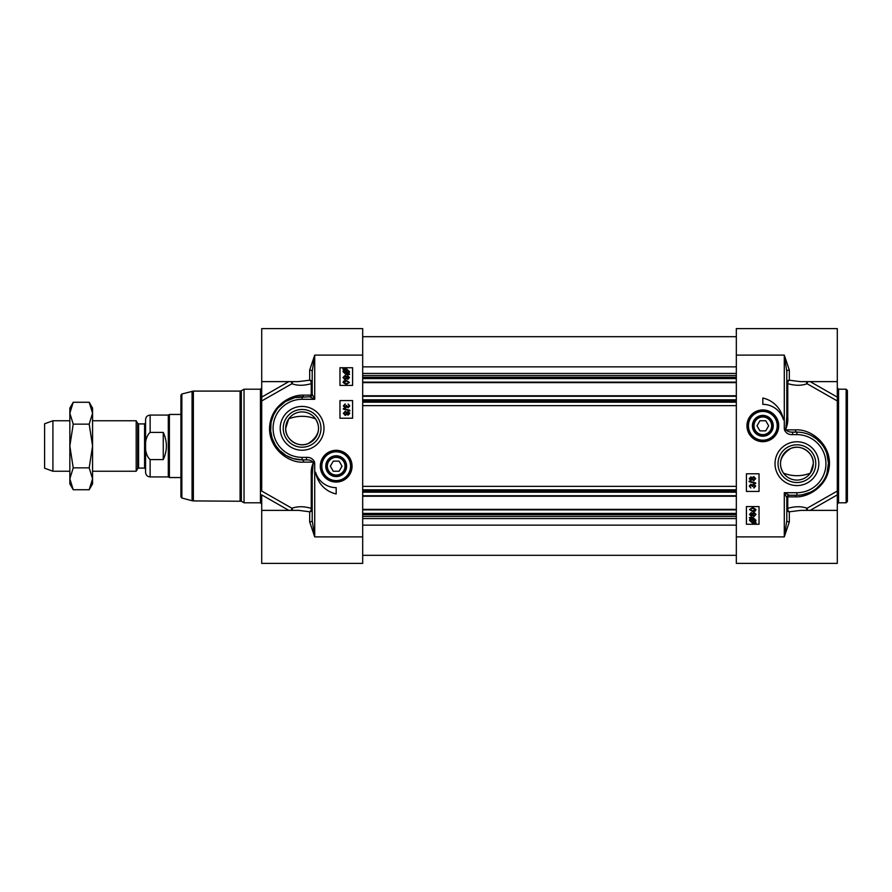 <?xml version="1.0" encoding="UTF-8"?>
<svg xmlns="http://www.w3.org/2000/svg" width="892" height="892" viewBox="0 0 892 892"><rect width="100%" height="100%" fill="white"/><g stroke="black" fill="none" stroke-linecap="round" stroke-linejoin="round"><path stroke-width="1.34" d="M847.4 446L847.4 390.462L847.4 501.538L846.14 502.798L846.14 389.202L847.4 390.462M753.205 425.807A9.622 9.622 0 0 1 767.644 417.467A9.622 9.622 0 0 1 767.644 434.136A9.622 9.622 0 0 1 753.205 425.807M753.996 425.807A8.831 8.831 0 0 1 767.243 418.147A8.831 8.831 0 0 1 767.243 433.456A8.831 8.831 0 0 1 753.996 425.807M759.917 430.858L756.996 425.807L759.917 420.756L765.749 420.756L768.659 425.807L765.749 430.858L759.917 430.858M752.413 425.807A10.414 10.414 0 0 0 768.034 434.828A10.414 10.414 0 0 0 768.034 416.787A10.414 10.414 0 0 0 752.413 425.807M777.98 425.807A15.142 15.142 0 0 0 762.827 410.654A15.142 15.142 0 0 0 747.686 425.807A15.142 15.142 0 0 0 762.827 440.949A15.142 15.142 0 0 0 777.98 425.807A15.142 15.142 0 0 0 762.827 410.654A15.142 15.142 0 0 0 747.686 425.807A15.142 15.142 0 0 0 762.827 440.949A15.142 15.142 0 0 0 777.98 425.807M786.811 416.464L785.885 428.305A2.52 1.594 -95.2 0 0 785.919 428.595C787.446 425.194 788.06 421.314 787.759 416.954A2.52 0.624 180 0 1 786.811 416.464L786.811 371.473A2.52 1.427 0 0 1 789.331 370.057L789.331 380.215A2.52 2.386 0 0 0 786.811 382.601A2.52 1.349 180 0 0 787.759 383.649A2.52 1.516 104.8 0 1 789.331 380.215L800.157 381.62L837.298 381.62L837.298 328.613L736.324 328.613L736.324 563.387L837.298 563.387L837.298 491.046L807.07 508.262A2.52 1.974 -64.1 0 0 806.591 510.38M823.416 480.799L823.416 482.159M750.83 479.684L749.86 478.658L750.874 477.633L751.844 478.647L750.83 479.684M753.74 479.929L752.48 478.67L753.773 477.376L755.033 478.647L753.74 479.929M750.852 480.476L749.235 478.67L750.874 476.841L752.146 477.766L753.762 476.573L755.669 478.658L753.74 480.732L752.146 479.528L750.852 480.476M749.146 481.713L749.146 481.089L755.669 482.906L755.669 483.542L749.146 481.713M753.796 487.3L755.033 486.062L753.718 484.757L752.569 486.541L750.852 485.047L749.86 486.073L750.863 487.991L749.235 486.095L750.863 484.245L752.146 485.114L753.695 483.932L755.669 486.062L753.896 488.069L753.796 487.3M751.176 518.52L752.759 518.152L755.279 520.315L754.755 521.72L751.176 518.52M750.729 518.876L754.32 522.088L752.725 522.467L750.183 520.292L750.729 518.876M749.336 517.628L752.736 517.293L755.992 520.292L755.334 522.233L756.137 522.957L752.736 523.325L749.47 520.304L750.15 518.352L749.336 517.628M751.153 515.465L750.183 514.439L751.198 513.424L752.168 514.439L751.153 515.465M754.063 515.721L752.803 514.461L754.097 513.156L755.357 514.439L754.063 515.721M751.176 516.267L749.548 514.45L751.198 512.621L752.458 513.558L754.086 512.365L755.992 514.439L754.063 516.513L752.458 515.308L751.176 516.267M752.77 510.804L750.64 510.402L750.194 509.555L752.77 508.295L755.357 509.544L752.77 510.804M749.548 509.544L752.77 507.492L755.992 509.544L755.346 510.982L752.77 511.607L749.548 509.544M759.036 506.589L759.036 524.262L746.414 524.262L746.414 506.589L759.036 506.589M759.036 473.775L759.036 491.436L746.414 491.436L746.414 473.775L759.036 473.775M762.827 398.033A26.76 26.76 0 0 1 783.421 419.764A21.464 21.464 0 0 0 762.827 404.344L762.827 398.033M789.331 521.943A2.52 1.427 -0 0 1 786.811 520.527L784.291 536.884L789.331 521.943L789.331 511.785A2.52 1.516 75.2 0 1 787.759 508.351A2.52 1.349 0 0 0 786.811 509.399A2.52 2.386 180 0 0 789.331 511.785L800.793 510.38M807.884 510.38A2.52 1.115 60.3 0 1 807.07 508.262C801.507 506.21 795.062 506.243 787.759 508.351L787.759 496.889A2.52 1.672 90 0 1 789.331 495.227A2.52 2.52 0 0 0 786.811 497.758L784.291 492.707L784.291 536.884L736.324 536.884M786.811 520.527L786.811 497.758A2.52 1.104 0 0 1 787.759 496.889L795.329 496.844A2.52 1.695 -90 0 1 796.913 495.227L789.331 495.227L784.291 492.707L796.913 492.707L796.913 495.227A31.555 31.555 0 0 0 828.467 463.673A31.555 31.555 0 0 0 796.913 432.118L792.553 432.118C789.52 432.196 787.38 431.449 786.142 429.855A102.346 102.335 -89.6 0 0 785.919 428.595L784.291 428.595L784.291 355.116L786.811 371.473M785.885 428.305L784.291 428.595A99.402 99.402 0 0 1 784.559 430.134L786.811 429.866A18693.243 4376.799 168.9 0 1 795.329 429.877C812.735 428.606 834.02 447.36 828.623 470.463C824.91 487.757 807.349 497.58 795.329 496.844M787.759 416.954L787.759 383.649C795.073 385.757 801.507 385.79 807.07 383.738A2.52 1.115 119.7 0 1 807.884 381.62M806.591 381.62A2.52 1.974 -115.9 0 0 807.07 383.738L837.298 400.954L837.298 397.118L810.181 381.62M837.298 381.62L837.298 397.118M837.298 400.954L837.298 491.046M789.331 370.057L784.291 355.116L736.324 355.116M784.559 430.134C786.108 433.3 788.773 434.805 792.553 434.638L792.553 432.118M792.553 434.638L796.913 434.638L796.913 432.118A2.52 1.583 90 0 1 795.329 429.877M811.976 435.943L816.448 438.886L821.298 443.647M826.773 453.493L828.467 463.115L826.951 473.317L827.888 469.727M822.101 482.683L816.503 488.415M809.981 492.395L802.644 494.703M775.014 463.673A21.899 21.899 0 0 0 807.862 482.639A21.899 21.899 0 0 0 807.862 444.707A21.899 21.899 0 0 0 775.014 463.673M746.95 425.807A15.878 15.878 0 0 0 770.766 439.555A15.878 15.878 0 0 0 770.766 412.059A15.878 15.878 0 0 0 746.95 425.807M778.036 463.673A18.866 18.866 0 0 1 796.913 444.796A18.866 18.866 0 0 1 815.779 463.673A18.866 18.866 0 0 1 796.913 482.539A18.866 18.866 0 0 1 778.036 463.673M813.314 463.673A16.413 16.413 0 0 1 796.913 480.086A16.413 16.413 0 0 1 780.5 463.673A16.413 16.413 0 0 1 796.913 447.26A16.413 16.413 0 0 1 813.314 463.673C814.084 453.248 801.161 443.514 790.635 448.509C780.166 455.6 777.791 463.818 783.522 473.173C792.453 476.54 801.373 476.54 810.293 473.173L813.314 463.673M827.207 475.057L827.207 472.504L827.207 475.057M345.806 466.193A9.622 9.622 0 0 1 331.367 474.533A9.622 9.622 0 0 1 331.367 457.864A9.622 9.622 0 0 1 345.806 466.193M345.014 466.193A8.831 8.831 0 0 1 331.768 473.853A8.831 8.831 0 0 1 331.768 458.544A8.831 8.831 0 0 1 345.014 466.193M339.094 461.142L342.015 466.193L339.094 471.244L333.273 471.244L330.352 466.193L333.273 461.142L339.094 461.142M346.598 466.193A10.414 10.414 0 0 0 330.977 457.172A10.414 10.414 0 0 0 330.977 475.213A10.414 10.414 0 0 0 346.598 466.193M321.031 466.193A15.142 15.142 0 0 0 336.184 481.345A15.142 15.142 0 0 0 351.325 466.193A15.142 15.142 0 0 0 336.184 451.051A15.142 15.142 0 0 0 321.031 466.193A15.142 15.142 0 0 0 336.184 481.345A15.142 15.142 0 0 0 351.325 466.193A15.142 15.142 0 0 0 336.184 451.051A15.142 15.142 0 0 0 321.031 466.193M298.608 510.38L261.713 510.38L261.713 563.387L362.687 563.387L362.687 328.613L261.713 328.613L261.713 400.954L261.713 397.118L288.83 381.62M275.595 411.201L275.595 409.841M348.181 412.316L349.151 413.342L348.136 414.367L347.166 413.353L348.181 412.316M345.271 412.071L346.531 413.33L345.237 414.624L343.978 413.353L345.271 412.071M348.159 411.524L349.787 413.33L348.136 415.159L346.877 414.234L345.249 415.427L343.342 413.342L345.271 411.268L346.877 412.472L348.159 411.524M349.865 410.287L349.865 410.911L343.342 409.093L343.342 408.458L349.865 410.287M345.226 404.7L343.978 405.938L345.293 407.243L346.442 405.459L348.159 406.953L349.151 405.927L348.148 404.009L349.787 405.905L348.148 407.755L346.865 406.886L345.315 408.068L343.342 405.938L345.115 403.931L345.226 404.7M347.835 373.48L346.252 373.848L343.732 371.685L344.256 370.28L347.835 373.48M348.281 373.124L344.691 369.912L346.286 369.533L348.828 371.708L348.281 373.124M349.675 374.372L346.274 374.707L343.019 371.708L343.676 369.767L342.874 369.043L346.274 368.675L349.541 371.696L348.861 373.648L349.675 374.372M347.858 376.535L348.828 377.561L347.813 378.576L346.843 377.561L347.858 376.535M344.948 376.279L346.207 377.539L344.914 378.844L343.654 377.561L344.948 376.279M347.835 375.733L349.463 377.55L347.813 379.379L346.553 378.442L344.925 379.635L343.019 377.561L344.948 375.487L346.553 376.692L347.835 375.733M346.241 381.196L348.371 381.598L348.817 382.445L346.241 383.705L343.654 382.456L346.241 381.196M349.463 382.456L346.241 384.508L343.019 382.456L343.665 381.018L346.241 380.393L349.463 382.456M339.975 385.411L339.975 367.738L352.596 367.738L352.596 385.411L339.975 385.411M339.975 418.225L339.975 400.564L352.596 400.564L352.596 418.225L339.975 418.225M336.184 493.967A26.76 26.76 0 0 1 315.59 472.236A21.464 21.464 0 0 0 336.184 487.656L336.184 493.967M309.68 370.057A2.52 1.427 180 0 1 312.2 371.473L314.72 355.116L309.68 370.057L309.68 380.215A2.52 1.516 -104.8 0 1 311.252 383.649A2.52 1.349 180 0 0 312.2 382.601A2.52 2.386 -0 0 0 309.68 380.215L298.218 381.62M291.127 381.62A2.52 1.115 -119.7 0 1 291.952 383.738C297.504 385.79 303.949 385.757 311.252 383.649L311.252 395.111A2.52 1.672 -90 0 1 309.68 396.773A2.52 2.52 0 0 0 312.2 394.242L314.72 399.293L314.72 355.116L362.687 355.116M278.192 407.733L285.395 401.556L294.817 397.62L309.68 396.773L314.72 399.293L302.098 399.293L302.098 396.773A31.555 31.555 0 0 0 270.544 428.327A31.555 31.555 0 0 0 302.098 459.882L306.458 459.882C309.491 459.804 311.631 460.551 312.869 462.145A102.346 102.335 90.4 0 0 313.092 463.405C311.564 466.806 310.951 470.686 311.252 475.046L311.252 508.351A2.52 1.516 -75.2 0 1 309.68 511.785A2.52 2.386 180 0 0 312.2 509.399A2.52 1.349 0 0 0 311.252 508.351C303.938 506.243 297.504 506.21 291.952 508.262A2.52 1.115 -60.3 0 1 291.127 510.38M312.2 371.473L312.2 394.242A2.52 1.104 180 0 1 311.252 395.111L303.681 395.156C291.662 394.42 274.1 404.243 270.387 421.537C264.991 444.64 286.276 463.394 303.681 462.123A18693.243 4376.799 -11.1 0 0 312.2 462.134L314.452 461.866C312.902 458.7 310.238 457.195 306.458 457.362L306.458 459.882L302.098 459.882A2.52 1.583 -90 0 1 303.681 462.123M313.125 463.695L314.72 463.405L313.092 463.405A2.52 1.594 84.8 0 1 313.125 463.695L312.2 475.536A2.52 0.624 0 0 0 311.252 475.046M312.2 475.536L312.2 520.527L314.72 536.884L309.68 521.943A2.52 1.427 180 0 0 312.2 520.527M292.42 510.38A2.52 1.974 64.1 0 0 291.952 508.262L261.713 491.046L261.713 400.954L291.952 383.738A2.52 1.974 115.9 0 0 292.42 381.62M298.831 510.38L309.68 511.785L309.68 521.943M241.342 501.248L244.04 502.798L244.04 389.202L241.342 390.752L241.342 501.248L193.363 500.914L193.363 391.086L240.082 391.086L240.082 500.914M261.713 509.254L261.713 508.451M261.713 510.38L261.713 494.882L288.83 510.38M306.458 457.362L302.098 457.362L302.098 459.882L293.156 458.588L286.031 455.489L279.452 450.304L275.372 445.097L272.116 438.162L270.655 430.903L271.034 422.819M271.224 421.816L273.532 414.936L276.888 409.35M323.997 428.327A21.899 21.899 0 0 0 291.149 409.361A21.899 21.899 0 0 0 291.149 447.293A21.899 21.899 0 0 0 323.997 428.327M352.061 466.193A15.878 15.878 0 0 0 328.245 452.445A15.878 15.878 0 0 0 328.245 479.941A15.878 15.878 0 0 0 352.061 466.193M302.098 396.773A2.52 1.695 90 0 0 303.681 395.156M181.856 393.996L181.856 498.004L180.92 496.788L180.92 395.212L181.856 393.996L193.363 391.086M320.975 428.327A18.866 18.866 0 0 1 302.098 447.204A18.866 18.866 0 0 1 283.232 428.327A18.866 18.866 0 0 1 302.098 409.461A18.866 18.866 0 0 1 320.975 428.327M285.696 428.327A16.413 16.413 0 0 1 302.098 411.914A16.413 16.413 0 0 1 318.511 428.327A16.413 16.413 0 0 1 302.098 444.74A16.413 16.413 0 0 1 285.696 428.327C284.927 438.752 297.85 448.486 308.376 443.491C318.845 436.4 321.22 428.182 315.489 418.827C306.558 415.46 297.638 415.46 288.718 418.827L285.696 428.327M736.324 382.635L362.687 382.635M736.324 395.758L362.687 395.758M736.324 496.242L362.687 496.242M736.324 509.365L362.687 509.365M138.594 423.912L144.571 423.912L144.571 468.088L138.594 468.088L138.594 423.912L137.714 423.41L137.714 468.59L136.186 471.244L136.186 420.756L92.567 420.756M144.571 468.088L145.586 469.103L145.586 422.897L144.571 423.912M150.124 432.386L150.124 415.07C147.37 415.349 145.853 416.854 145.586 419.619L145.586 472.381C145.853 475.146 147.37 476.651 150.124 476.93L150.124 459.614C143.724 454.006 143.724 437.994 150.124 432.386L163.258 432.386C167.428 441.462 167.428 450.538 163.258 459.614L150.124 459.614M163.258 432.386L163.258 459.614M150.124 476.93L168.298 476.93L168.298 415.07L150.124 415.07M180.92 477.555L169.391 477.555L169.391 414.445L180.92 414.445M69.844 471.244L52.918 471.244L52.918 420.756L69.844 420.756M52.918 471.244L44.6 468.211L44.6 423.789L52.918 420.756M89.189 402.27L92.567 408.135L92.567 483.865L89.189 489.73L92.567 478.792L89.189 467.865L92.567 446L89.189 424.135L92.567 413.208L89.189 402.27L73.222 402.27L69.844 413.208L69.844 408.135L73.222 402.27M73.222 489.73L69.844 483.865L69.844 413.208L73.222 424.135L69.844 446L73.222 467.865L69.844 478.792L73.222 489.73L89.189 489.73M89.189 467.865L73.222 467.865M89.189 424.135L73.222 424.135M846.14 502.798L838.569 502.798L838.569 389.202L846.14 389.202M748.444 425.807A14.395 14.395 0 0 0 762.827 440.191A14.395 14.395 0 0 0 777.222 425.807A14.395 14.395 0 0 0 762.827 411.413A14.395 14.395 0 0 0 748.444 425.807M789.331 495.227A2.52 2.52 0 0 0 786.811 497.758M810.181 510.38L837.298 494.882M796.913 434.638A29.035 29.035 0 0 1 825.936 463.673A29.035 29.035 0 0 1 796.913 492.707M824.721 480.13L824.721 478.58M826.26 475.269L826.26 477.253M350.578 466.193A14.395 14.395 0 0 0 336.184 451.809A14.395 14.395 0 0 0 321.789 466.193A14.395 14.395 0 0 0 336.184 480.587A14.395 14.395 0 0 0 350.578 466.193M309.68 396.773A2.52 2.52 0 0 0 312.2 394.242M314.452 461.866A99.402 99.402 0 0 0 314.72 463.405L314.72 536.884L362.687 536.884M261.713 387.931L260.442 389.202L260.442 502.798L261.713 504.069M302.098 457.362A29.035 29.035 0 0 1 273.075 428.327A29.035 29.035 0 0 1 302.098 399.293M181.856 498.004L192.059 500.735L192.059 391.265M274.29 411.87L274.29 413.42M736.324 366.857L362.687 366.857M736.324 373.436L362.687 373.436M736.324 375.565L362.687 375.565M736.324 377.338L362.687 377.338M736.324 378.576L362.687 378.576M736.324 382.133L362.687 382.133M736.324 396.271L362.687 396.271M736.324 399.817L362.687 399.817M736.324 401.054L362.687 401.054M736.324 402.192L362.687 402.192M736.324 405.626L362.687 405.626M736.324 486.374L362.687 486.374M736.324 489.808L362.687 489.808M736.324 490.946L362.687 490.946M736.324 492.183L362.687 492.183M736.324 495.729L362.687 495.729M736.324 509.867L362.687 509.867M736.324 513.424L362.687 513.424M736.324 514.662L362.687 514.662M736.324 516.435L362.687 516.435M736.324 518.564L362.687 518.564M736.324 525.143L362.687 525.143M838.569 502.798L837.298 504.069M838.569 389.202L837.298 387.931M837.298 510.38L800.737 510.38M822.123 482.65L821.22 483.787M240.082 391.086L241.342 390.752M260.442 389.202L244.04 389.202M260.442 502.798L244.04 502.798M261.713 381.62L298.274 381.62M271.123 422.273L272.06 418.671M192.059 500.735L193.363 500.914M736.324 336.685L362.687 336.685M736.324 555.315L362.687 555.315M138.594 468.088L137.714 468.59M137.714 423.41L136.186 420.756M273.766 414.445L272.896 414.445M168.298 476.93L169.391 477.555M168.298 415.07L169.391 414.445M136.186 471.244L92.567 471.244"/></g></svg>

